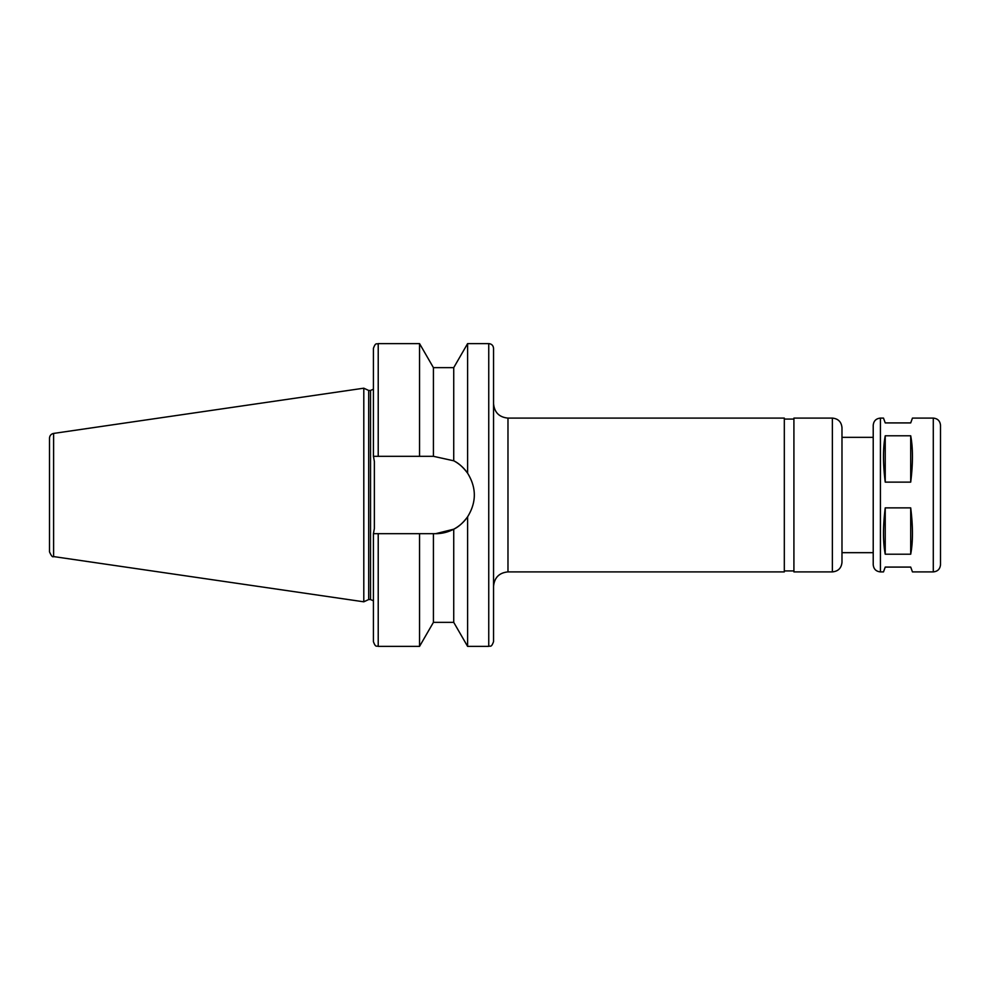 <?xml version="1.0" encoding="UTF-8"?>
<svg xmlns="http://www.w3.org/2000/svg" width="990" height="990" viewBox="0 0 990 990"><rect width="100%" height="100%" fill="white"/><g stroke="black" fill="none" stroke-linecap="round" stroke-linejoin="round"><path stroke-width="1.49" d="M880.432 571.898C876.051 571.465 873.65 569.064 873.217 564.684L873.217 425.316C873.65 420.936 876.051 418.535 880.432 418.102L880.432 571.898L883.488 571.898L885.233 567.084L910.701 567.084L912.458 571.898L933.285 571.898C937.666 571.465 940.067 569.064 940.5 564.684L940.5 425.316C940.067 420.936 937.666 418.535 933.285 418.102L933.285 571.898M910.701 507.87C913.028 526.507 913.028 541.951 910.701 554.214L910.701 507.87L885.233 507.87C882.919 526.507 882.919 541.951 885.233 554.214L885.233 507.87M885.233 435.786L910.701 435.786C913.028 448.049 913.028 463.493 910.701 482.13L885.233 482.13L885.233 435.786C882.919 448.049 882.919 463.493 885.233 482.13M910.701 482.13L910.701 435.786M910.701 554.214L885.233 554.214M880.432 418.102L883.488 418.102L885.233 422.916L910.701 422.916L912.458 418.102L933.285 418.102M433.422 367.649L419.55 343.617L419.55 456.316L433.422 456.316L433.422 367.649L453.729 367.649L467.602 343.617L488.751 343.617C491.671 343.901 493.268 345.498 493.552 348.418L493.552 641.582C491.189 648.252 490.199 645.406 488.751 646.383L488.751 343.617M467.602 343.617L467.602 473.195C476.561 487.736 476.561 502.264 467.602 516.805L467.602 646.383L488.751 646.383M453.729 367.649L453.729 460.796C458.506 463.048 463.134 467.181 467.602 473.195A38.684 38.684 0 0 0 453.729 460.796L433.422 456.316M378.217 456.316L378.217 343.617C376.782 344.545 375.68 341.872 373.416 348.418L373.416 456.316L419.55 456.316M435.65 533.684A38.684 38.684 0 0 0 467.602 516.805C463.134 522.819 458.506 526.952 453.729 529.205L435.65 533.684L373.416 533.684L374.368 528.549L374.368 461.451L373.44 456.316M784.315 418.102L784.315 571.898L507.981 571.898C499.22 572.752 494.418 577.554 493.552 586.315L493.552 403.685C494.418 412.446 499.22 417.248 507.981 418.102L784.315 418.102M784.315 419.067L793.918 419.067M832.367 418.102L793.918 418.102L793.918 571.898L832.367 571.898C838.208 571.329 841.413 568.124 841.983 562.283L841.983 427.717C841.413 421.876 838.208 418.671 832.367 418.102L832.367 571.898M841.983 437.332L873.217 437.332L873.217 564.684M53.608 433.422C51.072 433.991 49.698 435.588 49.5 438.186L49.5 551.814C51.233 555.86 52.606 557.444 53.608 556.578L363.8 601.809L363.8 388.191L53.608 433.422L53.608 556.578M363.8 388.191L368.701 390.468L368.701 599.532L363.8 601.809M368.701 390.468L370.532 390.468L370.532 599.532L373.416 600.831M374.368 461.451L374.368 528.549M373.416 389.169L370.532 390.468M373.416 533.684L373.416 641.582C375.68 648.128 376.782 645.455 378.217 646.383L419.55 646.383L419.55 533.684M433.422 533.684L433.422 622.351L419.55 646.383M453.729 529.205L453.729 622.351L467.602 646.383M507.981 418.102L507.981 571.898M378.217 533.684L378.217 646.383M378.217 343.617L419.55 343.617M784.315 570.933L793.918 570.933M841.983 552.668L873.217 552.668M368.701 599.532L370.532 599.532M433.422 622.351L453.729 622.351"/></g></svg>
